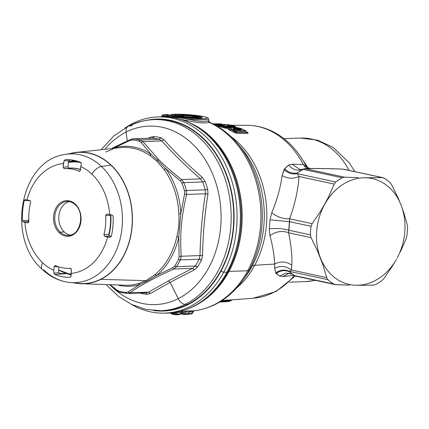 <?xml version="1.0" encoding="UTF-8"?>
<svg xmlns="http://www.w3.org/2000/svg" width="429" height="429" viewBox="0 0 429 429"><rect width="100%" height="100%" fill="white"/><g stroke="black" fill="none" stroke-linecap="round" stroke-linejoin="round"><path stroke-width="0.64" d="M146.445 120.361A96.026 74.072 87.9 0 1 222.152 164.387A96.026 74.072 87.9 0 1 220.994 271.074A96.026 74.072 87.9 0 1 153.426 310.51A96.026 74.072 -92.1 0 0 220.994 271.074A96.026 74.072 -92.1 0 0 222.152 164.387A96.026 74.072 -92.1 0 0 146.445 120.361M162.2 310.639A95.603 73.745 -92.1 0 0 187.881 304.225A95.603 73.745 -92.1 0 0 231.88 195.409A95.603 73.745 -92.1 0 0 155.185 119.594M223.691 272.259L220.994 271.074L223.691 272.259A98.15 75.713 87.9 0 1 131.376 304.381A98.15 75.713 -92.1 0 0 164.934 313.106A98.15 75.713 -92.1 0 0 223.691 272.259L227.011 272.142A98.15 75.713 87.9 0 1 168.254 312.982A98.15 75.713 -92.1 0 0 168.254 312.982A98.15 75.713 -92.1 0 0 227.011 272.142L223.691 272.259A98.15 75.713 -92.1 0 0 227.536 169.005A98.15 75.713 -92.1 0 0 157.733 116.935A98.15 75.713 -92.1 0 0 124.903 128.094A98.15 75.713 87.9 0 1 217.551 150.67A98.15 75.713 87.9 0 1 223.691 272.259M213.669 140.519L213.771 140.632A97.619 75.3 87.9 0 1 227.981 271.782A97.619 75.3 -92.1 0 0 213.771 140.632C198.52 124.383 180.947 116.441 161.052 116.811A98.15 75.713 87.9 0 1 230.856 168.881A98.15 75.713 87.9 0 1 227.011 272.142A98.15 75.713 -92.1 0 0 230.856 168.881A98.15 75.713 -92.1 0 0 161.052 116.811L157.733 116.935M227.981 271.782A4.247 1.641 -151.7 0 1 227.011 272.142A4.247 1.641 28.3 0 0 227.981 271.782A97.619 75.3 87.9 0 1 219.085 285.36A97.619 75.3 -92.1 0 0 227.981 271.782A4.247 1.641 -151.7 0 1 228.952 271.423A97.088 74.893 87.9 0 1 197.501 304.349A97.088 74.893 -92.1 0 0 228.952 271.423A4.247 1.641 28.3 0 0 227.981 271.782M190.851 123.279A97.088 74.893 87.9 0 1 228.952 271.423A97.088 74.893 -92.1 0 0 190.851 123.279M183.982 116.618A1.276 0.981 87.9 0 1 184.127 116.597A1.276 0.981 87.9 0 1 184.277 116.608L179.075 116.522A1.276 0.804 99.1 0 0 179.075 116.516A1.276 0.804 99.1 0 0 178.979 116.511L176.641 116.141A1.276 0.981 -92.1 0 0 176.491 116.13A1.276 0.981 87.9 0 1 176.641 116.141A1.276 0.804 -80.9 0 1 176.737 116.146A1.276 0.804 99.1 0 0 176.641 116.141L173.466 116.254A1.276 0.804 99.1 0 0 172.726 116.886L187.371 119.037L186.888 120.554L180.893 119.38L186.888 120.554C197.667 122.93 205.067 123.531 209.089 122.362A97.088 74.893 87.9 0 1 247.699 270.737L228.952 271.423L247.699 270.737A97.088 74.893 87.9 0 1 193.924 310.81L181.982 311.341L190.272 310.853A2.124 1.641 -92.1 0 0 188.996 312.001L185.108 312.14L184.996 313.765A1.276 0.981 87.9 0 1 184.159 314.462A1.276 0.981 87.9 0 1 184.009 314.452A1.276 0.804 -80.9 0 1 183.912 314.446A1.276 0.804 99.1 0 0 184.009 314.452A1.276 0.981 -92.1 0 0 184.159 314.462A1.276 0.981 -92.1 0 0 184.996 313.765A1.276 0.751 -176.2 0 1 183.333 313.749A1.276 0.804 99.1 0 0 183.912 314.446A1.276 0.804 -80.9 0 1 183.333 313.749L188.374 313.642A1.276 0.981 87.9 0 1 187.532 314.334A1.276 0.981 87.9 0 1 187.387 314.328M174.796 116.152L171.809 116.259L174.796 116.152L174.801 115.739L174.796 116.152M182.609 116.28L183.371 115.605L177.531 114.913L180.234 115.101L179.44 115.857L178.362 115.782L177.531 114.913L175.595 114.983L177.531 114.913A1.276 0.981 87.9 0 1 178.362 115.782L176.421 115.857A1.276 0.981 -92.1 0 0 175.595 114.983L171.766 114.371A1.276 0.981 -92.1 0 0 171.616 114.361A1.276 0.981 87.9 0 1 171.766 114.371A1.276 0.804 99.1 0 0 170.973 115.128A1.276 0.804 -80.9 0 1 171.766 114.371L175.595 114.983A1.276 0.804 99.1 0 0 174.801 115.739L170.898 115.24L174.801 115.739A1.276 0.595 1 0 1 176.421 115.857L176.046 116.146L176.421 115.857L174.801 115.739A1.276 0.804 -80.9 0 1 175.595 114.983A1.276 0.981 87.9 0 1 176.421 115.857L178.362 115.782L176.496 116.13A2.124 1.641 87.9 0 1 176.421 115.9L180.679 116.055L179.445 116.034L179.397 116.565L179.445 116.034L180.679 116.055L179.44 115.857A1.276 0.804 -80.9 0 1 180.234 115.101L183.371 115.605A1.276 0.804 99.1 0 0 182.84 115.9M170.973 115.128L170.613 114.918L171.616 114.361L174.994 114.237A1.276 0.981 87.9 0 1 175.139 114.248A18.227 1.748 -175.4 0 1 200.724 116.055A18.227 1.748 -175.4 0 1 203.126 118.715A18.227 1.748 -175.4 0 1 177.542 116.908L173.466 116.254A1.276 0.981 -92.1 0 0 173.321 116.248A1.276 0.981 -92.1 0 0 172.544 116.801L171.879 117.39L172.726 116.886L172.351 116.844M171.139 313.272L175.096 313.948L179.949 313.953L181.086 312.291L182.631 311.256L180.754 311.202L182.363 311.143A2.124 1.641 -92.1 0 0 181.086 312.291L179.949 313.953A1.276 0.981 87.9 0 1 179.113 314.645A1.276 0.981 87.9 0 1 178.963 314.634A1.276 0.981 -92.1 0 0 179.113 314.645A1.276 0.981 -92.1 0 0 179.949 313.953L179.756 313.878M171.268 313.336A1.276 0.804 99.1 0 0 171.868 314.135A1.276 0.804 99.1 0 0 171.965 314.141A1.276 0.804 -80.9 0 1 171.868 314.135A1.276 0.804 -80.9 0 1 171.268 313.336L170.924 313.438L171.868 314.135L175.692 314.747A1.276 0.804 99.1 0 0 175.793 314.752A1.276 0.804 -80.9 0 1 175.692 314.747A1.276 0.804 -80.9 0 1 175.096 313.948A1.276 0.804 99.1 0 0 175.692 314.747L175.944 314.763A1.276 0.981 87.9 0 1 175.793 314.752A1.276 0.981 -92.1 0 0 175.944 314.763A1.276 0.981 -92.1 0 0 176.78 314.066A1.276 0.981 87.9 0 1 175.944 314.763L179.113 314.645L180.121 314.092L176.78 314.066L177 312.441L181.086 312.291L177 312.441L176.78 314.066A1.276 0.686 -172.3 0 1 175.096 313.948L175.225 313.004L177 312.441L175.225 313.004L175.096 313.948L171.203 313.202L175.225 313.004L171.203 313.202L171.069 312.811L171.112 313.224M175.6 314.72L171.965 314.141M174.93 312.366L175.225 313.004L174.93 312.366M177.247 311.974L177 312.441A2.124 1.641 87.9 0 1 177.247 311.974M185.071 117.364L186.781 117.39A6.344 0.606 4.6 0 0 195.399 117.471A6.344 0.606 -175.4 0 1 186.781 117.39L186.459 117.991L186.781 117.39L185.071 117.364M195.227 117.643A7.379 0.708 -175.4 0 1 196.402 118.114A7.379 0.708 4.6 0 0 195.629 117.744M185.966 117.46L185.022 116.683A1.276 0.981 87.9 0 1 185.773 117.337M195.088 117.112L199.694 118.072A11.17 1.073 4.6 0 0 195.088 117.112M166.425 114.57A1.276 0.981 87.9 0 1 166.57 114.548A1.276 0.981 87.9 0 1 166.72 114.559L163.551 114.672A1.276 0.981 -92.1 0 0 163.401 114.666A1.276 0.981 87.9 0 1 163.551 114.672A1.276 0.804 99.1 0 0 162.72 115.535L162.36 115.267L162.72 115.535L161.663 116.79M178.48 116.425L178.389 116.039L178.48 116.425M183.328 115.894A1.276 0.981 87.9 0 1 183.473 115.873A1.276 0.981 87.9 0 1 183.623 115.884L181.687 115.953A1.276 0.981 -92.1 0 0 181.537 115.948A1.276 0.981 87.9 0 1 181.687 115.953A1.276 0.804 99.1 0 0 180.941 116.586A1.276 0.804 -80.9 0 1 181.687 115.953L184.025 116.329A1.276 0.804 99.1 0 0 183.494 116.624M161.669 116.79L162.124 116.495L171.45 116.275L168.206 116.157A1.276 0.981 -92.1 0 0 167.38 115.283A1.276 0.804 99.1 0 0 166.549 116.146L162.124 116.495L162.72 115.535L166.549 116.146A1.276 0.526 -2.5 0 1 168.206 116.157L166.549 116.146A1.276 0.804 -80.9 0 1 167.38 115.283A1.276 0.981 87.9 0 1 168.206 116.157L171.375 116.039L166.549 116.146L162.72 115.535A1.276 0.804 -80.9 0 1 163.551 114.672L166.72 114.559L170.549 115.165A1.276 0.981 87.9 0 1 171.375 116.039L171.562 115.814L172.254 116.881M176.34 116.152A1.276 0.981 87.9 0 1 176.491 116.13L173.321 116.248A1.276 0.981 87.9 0 1 173.466 116.254L176.641 116.141L181.681 116.704A1.276 0.981 -92.1 0 0 181.531 116.693A1.276 0.981 -92.1 0 0 181.526 116.693L184.277 116.608L181.424 116.709M179.156 116.538L176.737 116.146A1.276 0.804 -80.9 0 1 176.834 116.173M181.708 116.688L180.899 116.693L181.708 116.688M183.301 116.913L184.025 116.329L181.687 115.953L183.623 115.884L183.371 115.605L183.623 115.884L181.537 115.948A1.276 0.981 -92.1 0 0 180.759 116.5L180.684 116.5M180.99 116.093L180.491 116.543L180.99 116.093M184.025 116.329L184.277 116.608L184.025 116.329M201.239 117.911A12.205 1.169 4.6 0 0 183.424 115.519A12.205 1.169 -175.4 0 1 201.239 117.911M181.317 115.181A1.276 0.804 -89.9 0 0 180.856 114.827A13.24 1.271 -175.4 0 1 198.214 116.28A13.24 1.271 -175.4 0 1 199.839 118.077A13.24 1.271 -175.4 0 1 182.915 117.106A1.276 0.59 -82.5 0 1 182.979 117.106A1.276 0.59 -82.5 0 1 183.038 117.122M182.877 117.096A1.276 0.981 -92.1 0 0 182.341 116.779C181.58 116.833 181.767 116.94 182.915 117.106C181.767 116.94 181.58 116.833 182.341 116.779L183.092 117.433M186.175 115.819L184.17 115.637A1.276 0.804 99.1 0 0 184.17 115.637A1.276 0.804 99.1 0 0 184.073 115.632L186.32 115.825A5.309 0.509 -175.4 0 1 194.401 116.854A5.309 0.509 -175.4 0 1 187.2 116.801L182.341 116.779L187.2 116.801L186.781 117.39A1.276 0.456 -83.3 0 1 187.2 116.801A5.309 0.509 4.6 0 0 194.401 116.854A5.309 0.509 4.6 0 0 186.32 115.825A1.276 0.681 -88.9 0 0 186.24 115.814L184.25 115.658M180.834 115.117C179.874 114.94 179.88 114.849 180.856 114.827C179.88 114.849 179.874 114.94 180.834 115.117L184.073 115.632L180.834 115.117A1.276 0.804 -80.9 0 1 180.936 115.122A1.276 0.804 -80.9 0 1 181.033 115.144M182.915 117.106A13.24 1.271 4.6 0 0 199.839 118.077A13.24 1.271 4.6 0 0 198.214 116.28A13.24 1.271 4.6 0 0 180.856 114.827L181.462 115.487M161.207 117.144L162.36 115.267L163.401 114.666A1.276 0.981 -92.1 0 0 162.564 115.358M167.38 115.283L170.549 115.165L167.38 115.283L163.551 114.672L167.38 115.283M224.233 125.086L222.715 125.643L226.083 124.914L222.946 125.713L226.083 124.914L219.53 124.898L226.083 124.914M233.676 128.813L234.003 129.488L233.676 128.813L237.988 128.829L238.315 129.499L234.609 129.488L238.315 129.499L237.988 128.829L239.709 129.472L238.315 129.499L238.83 130.046L238.315 129.499L240.572 129.874L237.988 128.829L233.392 128.909L233.676 128.813L233.14 128.26L237.452 128.271L237.988 128.829L237.452 128.271L240.476 129.006L239.709 129.472L240.476 129.006L241.345 129.413L240.572 129.874L241.345 129.413L241.345 129.912L236.352 129.896L234.325 129.408L234.813 129.821L233.419 128.979L233.907 129.402L233.14 128.26L233.419 128.979L236.352 129.896L241.345 129.912L240.996 129.826L241.345 129.912L241.345 129.413L237.452 128.271L233.14 128.26M240.444 129.966L239.655 129.59L240.444 129.966M227.558 125.74L230.55 125.499L229.209 125.81M407.55 227.397L407.277 224.726L407.55 227.397A59.486 48.027 -77.8 0 1 406.864 235.955L406.156 238.69L406.864 235.955A59.486 48.027 102.2 0 0 407.55 227.397M397.254 257.85L397.05 258.22A54.172 43.737 102.2 0 0 401.464 206.177L403.635 212.189L407.277 224.726L403.635 212.189L401.464 206.177A54.172 43.737 102.2 0 0 401.276 205.673L398.037 197.855L391.656 184.727L390.058 182.598A59.486 48.027 102.2 0 0 384.325 178.249A59.486 48.027 -77.8 0 1 390.058 182.598L391.656 184.727L398.037 197.855L401.276 205.673A54.172 43.737 -77.8 0 1 401.464 206.177A54.172 43.737 -77.8 0 1 397.05 258.22L397.254 257.85M183.816 314.419L180.282 313.856M180.647 313.32L183.333 313.749L180.647 313.32M406.156 238.69L400.455 251.684L406.156 238.69M343.994 169.283L343.077 169.171C328.142 168.517 315.594 168.372 305.432 168.747C315.594 168.372 328.142 168.517 343.077 169.171A6.376 2.343 -87.6 0 0 342.835 169.128C327.987 168.468 315.283 168.324 304.713 168.699A6.376 4.853 88.1 0 1 305.432 168.747L302.407 169.219L297.511 172.962L297.238 173.681L299.008 176.491C298.134 189.806 295.018 203.909 289.655 218.795L288.535 232.765C291.135 244.616 292.229 255.437 291.822 265.224L291.479 270.029L289.382 271.359L292.433 274.351L289.554 271.868A59.486 48.027 102.2 0 0 294.578 275.59A59.486 48.027 -77.8 0 1 289.554 271.868L289.382 271.359L327.89 279.665L289.382 271.359L291.479 270.029L326.673 277.617L291.479 270.029L291.822 265.224C292.229 255.437 291.135 244.616 288.535 232.765L311.052 237.618L288.535 232.765L288.926 230.239L310.398 234.867L288.926 230.239L289.618 221.675L311.089 226.308L289.618 221.675L289.655 218.795L312.178 223.654L289.655 218.795C295.018 203.909 298.134 189.806 299.008 176.491L334.196 184.079L299.008 176.491L297.238 173.681L335.751 181.987L334.196 184.079L328.501 197.072L324.088 205.142L320.608 211.25L312.178 223.654L311.089 226.308A59.486 48.027 102.2 0 0 310.398 234.867L311.052 237.618L317.433 250.745L311.052 237.618L310.398 234.867A59.486 48.027 -77.8 0 1 311.089 226.308L312.178 223.654L320.608 211.25L324.437 204.805A54.172 43.737 102.2 0 0 320.018 256.848L317.433 250.745L323.026 265.079L326.673 277.617L327.89 279.665A59.486 48.027 102.2 0 0 333.623 284.014L294.578 275.59L295.951 276.158A6.376 5.148 -77.8 0 1 294.578 275.59L335.07 284.593L349.463 285.14L336.02 284.711L333.623 284.014A59.486 48.027 -77.8 0 1 327.89 279.665L326.673 277.617L323.026 265.079L317.433 250.745L320.678 258.558A54.172 43.737 102.2 0 0 355.85 285.253L356.987 285.264A54.172 43.737 102.2 0 0 396.385 259.411L392.567 265.862L384.132 278.265L382.196 280.276A59.486 48.027 -77.8 0 1 375.777 284.486A59.486 48.027 102.2 0 0 382.196 280.276L384.132 278.265L392.567 265.862L396.385 259.411A54.172 43.737 -77.8 0 1 356.987 285.264L355.85 285.253A54.172 43.737 -77.8 0 1 320.678 258.558L320.018 256.848A54.172 43.737 102.2 0 0 320.206 257.352A54.172 43.737 -77.8 0 1 320.018 256.848A54.172 43.737 -77.8 0 1 324.437 204.805L325.102 203.614A54.172 43.737 -77.8 0 1 364.5 177.762L365.637 177.772A54.172 43.737 -77.8 0 1 400.809 204.467A54.172 43.737 102.2 0 0 365.637 177.772L382.309 177.633L384.325 178.249L383.033 177.703L343.077 169.171A6.376 5.148 -77.8 0 1 343.908 169.267L382.309 177.633L364.5 177.762A54.172 43.737 102.2 0 0 325.102 203.614L328.501 197.072L325.102 203.614L328.501 197.072L334.196 184.079L335.751 181.987A59.486 48.027 -77.8 0 1 342.17 177.772L303.126 169.353A6.376 5.148 -77.8 0 1 305.432 168.747L344.669 177.209L342.17 177.772L344.669 177.209L358.113 177.638L344.669 177.209L305.432 168.747L303.126 169.353A59.486 48.027 102.2 0 0 297.511 172.962L302.113 169.38A6.376 3.073 61 0 1 303.126 169.353L342.17 177.772A59.486 48.027 102.2 0 0 335.751 181.987L297.238 173.681L297.511 172.962A59.486 48.027 -77.8 0 1 303.126 169.353A6.376 3.073 -119 0 0 302.113 169.38L302.461 169.192M183.419 312.526L183.333 313.749L183.419 312.526L185.108 312.14A2.124 1.641 87.9 0 1 186.384 310.993L185.108 312.14L183.419 312.526L181.982 311.341L183.419 312.526L181.081 312.682L183.419 312.526M165.873 313.17A1.276 0.981 -92.1 0 0 166.023 313.181A1.276 0.981 -92.1 0 0 166.425 313.052A1.276 0.981 87.9 0 1 166.023 313.181A1.276 0.981 87.9 0 1 165.873 313.17A1.276 0.804 -80.9 0 1 165.776 313.165A1.276 0.804 -80.9 0 1 165.567 313.079A1.276 0.804 99.1 0 0 165.776 313.165A1.276 0.804 99.1 0 0 165.873 313.17M172.726 116.886L172.399 117.466L172.726 116.886A1.276 0.804 -80.9 0 1 173.466 116.254L177.542 116.908A1.276 0.804 99.1 0 0 176.823 117.482L176.276 118.184L176.823 117.482L172.726 116.886M162.124 116.495L162.071 116.785L162.124 116.495M166.554 116.28L166.382 116.854L166.554 116.28M168.206 116.2L168.586 117.01A2.124 1.641 87.9 0 1 168.206 116.2M171.402 116.087A2.124 1.641 -92.1 0 0 172.024 117.16L171.402 116.087M171.766 114.371L175.139 114.248L171.766 114.371M171.225 115.873L171.375 116.039A1.276 0.981 -92.1 0 0 170.549 115.165L166.72 114.559A1.276 0.981 -92.1 0 0 166.57 114.548L166.822 114.564A1.276 0.804 99.1 0 0 166.72 114.559A1.276 0.804 -80.9 0 1 166.822 114.564A1.276 0.804 -80.9 0 1 166.919 114.586M174.844 114.259A1.276 0.981 87.9 0 1 174.994 114.237C182.25 113.926 198.209 115.192 205.175 116.913C207.856 117.771 208.934 118.399 208.424 118.806A19.428 1.861 -175.4 0 1 187.371 119.037C197.292 121.386 204.054 121.997 207.663 120.86L209.808 122.614L209.089 122.362C205.067 123.531 197.667 122.93 186.888 120.554L187.371 119.037L176.823 117.482A1.276 0.804 -80.9 0 1 177.542 116.908A18.227 1.748 4.6 0 0 203.126 118.715A18.227 1.748 4.6 0 0 200.724 116.055A18.227 1.748 4.6 0 0 175.139 114.248A1.276 0.981 -92.1 0 0 174.994 114.237M219.492 125.273L218.844 125.37A1.276 0.799 -78.4 0 1 219.53 124.898L217.718 124.56L219.53 124.898A1.276 0.987 90.1 0 1 220.206 125.461L222.517 125.466L222.066 125.879L222.517 125.466L219.793 125.311M240.658 129.992L236.352 129.896M232.722 125.777L228.464 125.767M215.905 125.44L215.728 124.989A1.914 0.96 -109.6 0 0 216.066 125.338L217.589 124.549A1.276 0.987 90.1 0 1 217.718 124.56L227.74 124.582L230.55 125.499A1.276 1.223 -102.3 0 0 229.708 124.952L226.582 125.761L229.708 124.952A1.276 0.799 -78.2 0 1 229.81 124.962A1.276 0.799 -78.2 0 1 229.965 125.021M228.861 125.74L227.976 125.676M226.582 125.761L233.129 125.777L234.931 126.308L224.903 126.282L222.951 125.713A1.276 0.788 105.2 0 0 222.243 126.18L220.227 125.901L220.206 125.461L220.227 125.901L216.784 125.209C215.985 125.434 215.91 125.407 216.565 125.139C215.91 125.407 215.985 125.434 216.784 125.209L216.913 124.887L216.565 125.139M214.511 123.858L221.198 123.874L212.811 123.804L221.198 123.874L214.511 123.858L215.16 124.212M215.219 124.045L213.057 123.927L215.213 124.045L215.111 124.592L214.248 124.539L215.111 124.592L215.213 124.045A1.276 1.271 62.4 0 1 216.178 124.587L214.575 124.716L216.173 124.582M165.68 313.138L165.369 313.09M356.987 285.264L362.955 285.296L356.987 285.264M375.777 284.486L373.659 285.135L362.955 285.296L373.659 285.135L375.777 284.486M193.624 310.912L192.449 311.985L194.026 310.805L192.449 311.985L193.924 310.81L192.283 311.99L188.996 312.001L190.272 310.853L193.924 310.81A97.088 74.893 -92.1 0 0 247.699 270.737A6.376 2.456 28.3 0 0 249.185 270.163A96.235 74.233 -92.1 0 0 237.43 143.436A96.235 74.233 87.9 0 1 249.185 270.163A6.376 2.456 -151.7 0 1 247.699 270.737A97.088 74.893 -92.1 0 0 209.089 122.362L207.663 120.86L208.869 121.38L209.298 122.158M209.127 122.018L209.497 122.27C220.018 126.855 229.327 133.912 237.43 143.436A96.235 74.233 -92.1 0 0 209.808 122.614L209.089 122.362M179.44 115.905A0.847 0.397 1 0 1 178.357 115.83L179.44 115.905M217.718 124.56A1.276 0.799 99.7 0 0 217.036 125.032L217.718 124.56L227.901 124.608M217.036 125.032L218.844 125.37L216.784 125.209L216.355 125.697L216.784 125.209L218.844 125.37L217.819 126.308L217.192 126.185L217.819 126.308L218.854 125.6L222.243 126.18L221.873 126.046L222.951 125.713L224.903 126.282A1.276 0.987 90.1 0 1 225.504 126.828L225.348 126.759M220.71 126.496L221.723 125.906M221.916 126.008A1.276 1.217 74.3 0 1 222.951 125.713M224.876 126.657L221.804 126.115L224.19 126.743A1.276 0.783 -72.7 0 1 224.903 126.282L234.931 126.308L235.526 126.85L225.504 126.828L224.903 126.282M231.944 128.979L235.575 130.791L234.797 131.236L231.177 129.445L231.944 128.979C230.057 128.083 229.874 127.606 231.392 127.552L235.703 127.563L231.392 127.552C229.874 127.606 230.057 128.083 231.944 128.979L235.575 130.791A1.276 0.987 90.2 0 1 236.036 131.312L234.797 131.236A1.276 0.74 -61.6 0 1 235.575 130.791L245.592 130.829L246.053 131.349L236.036 131.306L236.186 132.523L230.067 128.963L229.435 127.922L230.067 128.963L231.177 129.445L230.067 128.963L228.577 129.617L227.794 128.33A1.914 1.48 90.1 0 1 226.941 127.526L228.528 127.145L229.354 127.939L228.528 127.145L232.834 127.156L233.06 127.504M235.575 130.797L245.592 130.829A1.276 0.735 -61.6 0 1 245.812 130.883L247.088 132.572L236.186 132.523L236.036 131.312L246.053 131.349A1.276 0.987 -89.8 0 0 245.592 130.829L241.945 129.006L245.592 130.829M246.058 131.231L247.088 132.572L246.053 131.349M229.295 127.992L231.113 127.499L235.424 127.51L241.945 129.006L242.439 129.429M228.979 128.223L226.941 127.526A1.914 1.614 -121 0 0 228.973 128.223M232.834 127.156L234.813 127.547L228.528 127.145L225.557 127.526L222.04 126.367L220.978 127.064L220.12 126.673L220.704 126.496L220.227 125.901L220.619 126.646L217.819 126.308L221.064 126.571L220.12 126.673L220.978 127.064L222.04 126.367L224.19 126.743L223.144 127.697L220.978 127.064L223.144 127.697L224.217 127.005L225.557 127.526L225.504 126.828L225.557 127.526L226.41 128.33L223.144 127.697L226.41 128.33L225.557 127.526L226.941 127.526L227.794 128.33L226.41 128.33L228.748 128.314M235.457 126.721L235.526 126.85A1.276 0.987 -89.9 0 0 234.931 126.308A1.276 0.783 -72.7 0 1 235.076 126.33L236.567 127.649M234.931 126.308L233.263 125.794A1.276 0.788 105.4 0 0 233.129 125.777L233.66 126.196M233.129 125.777A1.276 0.987 -89.9 0 0 232.926 125.751A1.276 0.987 -89.9 0 0 232.92 125.751L235.076 126.33M229.708 124.952L227.74 124.582A1.276 0.987 -89.9 0 0 227.611 124.566L229.81 124.962L230.915 125.933L230.55 125.499M227.82 124.587A1.276 0.799 99.7 0 0 227.74 124.582L217.589 124.549M216.345 124.86L216.484 125.043A1.914 1.716 131.4 0 1 216.345 124.86L215.728 124.989L216.345 124.86M216.366 124.496L216.334 124.839L216.366 124.496A1.276 1.271 -112.6 0 0 215.385 123.96L216.366 124.496L216.495 125.032L216.366 124.496M216.259 124.372L221.986 124.453L216.329 124.442L215.39 123.96M219.369 123.82L219.353 123.82A1.276 0.81 90.6 0 0 219.358 123.82L219.353 123.82A1.276 0.987 -89.9 0 0 219.353 123.82L221.219 123.874L221.986 124.453A1.276 0.987 -89.9 0 0 221.198 123.874A1.276 0.81 -87.4 0 1 221.219 123.874A1.276 0.81 -87.4 0 1 221.348 123.895L221.316 123.89M221.986 124.453L216.393 124.528L221.793 124.303L222.147 124.641M289.248 282.18L305.931 281.569A71.809 55.389 -92.1 0 0 314.977 280.26A71.809 55.389 87.9 0 1 305.931 281.569L315.422 280.357M249.185 270.163A96.235 74.233 87.9 0 1 242.476 280.829A96.235 74.233 -92.1 0 0 249.185 270.163L251.989 266.409L249.185 270.163M242.396 280.936A96.235 74.233 -92.1 0 0 242.476 280.829C229.472 298.327 213.31 308.322 193.994 310.81L193.506 310.993L193.742 310.676M180.083 313.835L183.912 314.446L187.532 314.334A1.276 0.981 -92.1 0 0 188.374 313.642A19.428 1.861 4.6 0 0 192.809 312.886A19.428 1.861 -175.4 0 1 188.374 313.642L184.996 313.765L185.108 312.14L188.996 312.001L188.374 313.642L188.996 312.001L193.029 311.669M229.118 301.474A1.276 0.756 -94.3 0 0 229.124 301.474A1.276 0.756 -94.3 0 0 229.569 301.163L219.358 302.214L221.611 301.984L222.04 301.716L219.873 301.909L222.04 301.716L222.571 301.217L220.924 301.26L222.571 301.217L224.313 300.429L222.774 301.212L231.311 300.236L229.569 301.163L231.478 299.844L230.518 300.552L225.885 300.938L225.493 301.458L229.569 301.163L225.032 301.769L229.124 301.474L232.421 299.801L231.376 299.898M221.879 301.684L225.493 301.458L226.877 300.225L231.478 299.844L226.877 300.225L225.885 300.938L222.399 301.244L222.774 301.212L222.249 301.662L221.879 301.684L222.356 301.281L224.313 300.429L226.877 300.225L224.206 300.439M225.493 301.458L222.249 301.662L221.916 301.973L225.043 301.764M222.447 301.26L221.916 301.973L221.166 302.027M219.863 302.177L220.828 302.102M349.002 170.361A71.809 55.389 -92.1 0 0 300.659 138.047L300.659 138.047A71.809 55.389 87.9 0 1 349.002 170.361M240.975 147.608A90.213 69.589 87.9 0 1 251.989 266.409A90.213 69.589 87.9 0 1 245.704 276.405A90.213 69.589 -92.1 0 0 245.704 276.405A90.213 69.589 -92.1 0 0 251.989 266.409A90.213 69.589 -92.1 0 0 240.975 147.608L237.43 143.436M209.105 121.782L207.663 120.86C204.054 121.997 197.292 121.391 187.371 119.037A19.428 1.861 4.6 0 0 208.424 118.806L209.497 122.683M215.991 125.643L215.219 124.764L215.991 125.643M218.844 125.37L220.206 125.461M224.19 126.743L235.526 126.85L236.202 127.552L235.526 126.85M228.888 128.266L229.268 128.014M228.207 128.389L227.794 128.33L228.577 129.617L230.067 128.963L231.177 129.445L229.949 130.319L228.577 129.617L229.949 130.319L231.102 129.617L234.797 131.236L233.666 132.186L229.949 130.319L233.666 132.186L234.835 131.521L236.835 133.28L233.666 132.186L236.835 133.28L236.186 132.523L247.088 132.572L247.731 133.322L236.835 133.28L247.731 133.322L247.249 132.443M231.177 129.445L234.797 131.236L236.036 131.312M241.945 129.006L235.703 127.563M216.307 124.903L216.688 124.898L216.307 124.903M218.677 124.163L218.527 124.732M219.873 124.582L219.959 124.249M307.99 167.777L310.735 168.554L307.99 167.777A71.809 55.389 -92.1 0 0 303.024 160.553A71.809 55.389 87.9 0 1 307.99 167.777L308.322 168.597L307.99 167.777L306.982 167.691L307.99 167.777M294.578 275.59A6.376 3.604 122.3 0 1 293.886 275.311L293.886 275.311A6.376 3.604 -57.7 0 0 294.578 275.59M335.07 284.593L296.026 276.174M288.894 273.284L282.99 276.49L288.899 273.284L291.881 274.024L285.639 273.16L279.66 276.104L276.12 273.477C280.486 270.399 284.963 269.862 289.554 271.868C284.963 269.862 280.486 270.399 276.12 273.477L275.74 272.924C280.18 269.803 284.727 269.278 289.382 271.359C284.727 269.278 280.18 269.803 275.74 272.924L274.646 268.254C280.63 265.406 286.24 266.001 291.479 270.029C286.24 266.001 280.63 265.406 274.646 268.254L274.63 264.06C280.663 260.966 286.395 261.352 291.822 265.224C286.395 261.352 280.663 260.966 274.63 264.06L254.756 265.272A12.747 4.917 28.3 0 0 251.989 266.409A12.747 4.917 -151.7 0 1 254.756 265.272A88.508 68.275 87.9 0 1 236.561 288.084A88.508 68.275 -92.1 0 0 254.756 265.272A88.508 68.275 -92.1 0 0 231 136.631A88.508 68.275 87.9 0 1 254.756 265.272L274.63 264.06C274.372 255.518 272.806 246.058 269.927 235.687L269.278 228.877L270.007 219.809L271.777 212.698C277.177 199.608 280.62 187.216 282.105 175.531L284.052 169.573L288.594 165.063L292.02 164.205L300.321 169.718L292.02 164.205L303.282 164.548L306.478 168.645M302.113 169.38C297.131 171.107 292.626 169.669 288.594 165.063C292.626 169.669 297.131 171.112 302.113 169.38M306.413 166.768L303.282 164.548A86.572 66.779 -92.1 0 0 246.873 125.289A86.572 66.779 87.9 0 1 303.282 164.548L292.02 164.205L288.594 165.063L284.54 168.833C288.363 172.442 292.691 173.815 297.511 172.962M297.238 173.681C292.342 174.592 287.95 173.225 284.052 169.573C287.95 173.225 292.342 174.592 297.238 173.681M299.008 176.491C293.238 179.022 287.607 178.7 282.105 175.531C287.607 178.7 293.238 179.022 299.008 176.491M289.655 218.795C283.135 219.101 277.177 217.069 271.777 212.698C277.177 217.069 283.135 219.101 289.655 218.795M289.618 221.675L270.007 219.809L289.618 221.675M288.926 230.239C282.588 228.512 276.04 228.056 269.278 228.877C276.04 228.056 282.588 228.512 288.926 230.239M288.535 232.765C282.228 230.373 276.029 231.349 269.927 235.687C276.029 231.349 282.228 230.373 288.535 232.765M220.619 126.646L221.804 126.115M247.115 132.288L247.152 132.288C248.107 132.658 248.3 133.001 247.731 133.322C248.3 133.001 248.107 132.658 247.152 132.288L247.115 132.288M216.157 124.866L215.776 124.523M303.282 164.548L306.37 166.672L306.837 167.508M282.99 276.49L279.66 276.104L282.99 276.49L294.364 275.338L282.99 276.49M229.343 300.01L225.547 300.161M222.018 300.557L224.313 300.429L222.018 300.557M284.54 168.833L282.105 175.531C280.62 187.216 277.177 199.608 271.777 212.698L270.007 219.809L269.278 228.877L269.927 235.687C272.801 246.058 274.372 255.518 274.63 264.06L274.646 268.254L275.74 272.924L279.66 276.104M306.37 166.672L306.96 167.696M230.389 125.247L246.873 125.289C256.998 125.359 266.634 127.981 275.772 133.156C288.653 140.648 298.825 151.759 306.29 166.495L307.191 168.002M294.224 275.509A86.572 66.779 87.9 0 1 253.223 298.235A86.572 66.779 -92.1 0 0 253.223 298.235A86.572 66.779 -92.1 0 0 294.224 275.509M42.23 269.374C6.06 238.352 20.007 160.29 65.106 154.451L73.858 152.912A65.648 50.638 87.9 0 1 110.923 165.149L101.48 166.457A64.425 49.694 -92.1 0 0 65.106 154.451A64.425 49.694 87.9 0 1 101.48 166.457L110.923 165.149A65.648 50.638 87.9 0 1 129.419 240.878A65.648 50.638 87.9 0 1 78.646 283.376L69.809 282.48A64.425 49.694 -92.1 0 0 119.632 240.776A64.425 49.694 -92.1 0 0 101.48 166.457A64.425 49.694 87.9 0 1 119.632 240.776A64.425 49.694 87.9 0 1 69.809 282.48C59.502 281.322 50.311 276.957 42.23 269.374A9.347 4.681 -46.7 0 1 42.702 262.795A55.11 42.514 -92.1 0 0 53.797 270.372L53.813 273.112L54.756 274.48A58.853 45.399 -92.1 0 0 70.41 277.247L71.101 276.169L71.101 273.429A55.11 42.514 -92.1 0 0 107.631 236.964L110.012 237.317L111.304 236.422A58.853 45.399 -92.1 0 0 113.138 216.195L112.039 214.983L109.658 214.602A55.11 42.514 -92.1 0 0 91.897 174.147A9.347 4.681 -46.7 0 1 101.48 166.457A9.347 4.681 133.3 0 0 91.897 174.147A55.11 42.514 -92.1 0 0 80.802 166.57L81.296 163.814L80.829 162.43A58.853 45.399 -92.1 0 0 65.181 159.663L64.012 160.757L63.492 163.513A55.11 42.514 -92.1 0 0 26.968 199.978L25.096 199.603L24.287 200.482A58.853 45.399 -92.1 0 0 22.453 220.71L23.069 221.943L24.936 222.345A55.11 42.514 -92.1 0 0 42.702 262.795A9.347 4.681 133.3 0 0 42.23 269.374A9.347 4.681 133.3 0 0 43.967 270.082A64.425 49.694 -92.1 0 0 69.809 282.48M27.976 221.541L23.069 221.943L27.976 221.541L28.909 221.809L27.976 221.541L28.888 221.037L28.427 221.107A58.21 44.9 -92.1 0 0 28.459 221.723A58.21 44.9 87.9 0 1 28.427 221.107L27.96 221.498M59.894 273.477L58.746 272.758L59.894 273.477L66.972 273.605L54.756 274.48L53.813 273.112L53.797 270.372L54.134 266.645L55.416 265.61A49.893 38.487 -92.1 0 0 67.498 268.35A49.893 38.487 -92.1 0 0 70.388 268.259L71.439 269.702L71.101 276.169L70.41 277.247A58.853 45.399 87.9 0 1 54.756 274.48L66.972 273.605L59.894 273.477A58.21 44.9 87.9 0 1 59.009 273.085A58.21 44.9 -92.1 0 0 59.894 273.477L59.454 273.375M58.489 271.273L58.88 266.929L58.489 271.273L58.746 272.758L58.489 271.273M68.377 162.339L67.97 166.801L69.021 168.243A50.145 38.685 87.9 0 1 80.523 169.653A50.145 38.685 -92.1 0 0 69.021 168.243L67.97 166.801L68.377 162.339L68.908 160.832L70.179 160.13A58.21 44.9 -92.1 0 0 70.125 160.13A58.21 44.9 87.9 0 1 70.179 160.13L68.908 160.832L64.012 160.757L65.181 159.663L69.771 159.733L65.181 159.663A58.853 45.399 87.9 0 1 67.557 159.626A58.853 45.399 87.9 0 1 80.829 162.43L81.296 163.814L80.464 170.297L79.183 171.332A49.893 38.487 -92.1 0 0 64.211 168.683L63.154 167.24L64.012 160.757L68.908 160.832M108.773 234.406A50.145 38.685 -92.1 0 0 110.484 215.546L105.679 215.428L106.773 214.087L112.039 214.983L113.138 216.195A58.853 45.399 87.9 0 1 111.304 236.422L110.012 237.317L104.746 236.454L109.593 236.079L108.773 234.406L103.925 234.776A49.893 38.487 -92.1 0 0 105.679 215.428L110.484 215.546A50.145 38.685 87.9 0 1 108.773 234.406L109.593 236.079L111.309 236.384L109.593 236.079L104.746 236.454L103.925 234.776L108.773 234.406M64.307 231.971A16.994 13.111 87.9 0 1 59.052 214.505A16.994 13.111 87.9 0 1 69.23 201.603A16.994 13.111 -92.1 0 0 59.052 214.505A16.994 13.111 -92.1 0 0 64.307 231.971L60.253 232.121A16.994 13.111 87.9 0 1 55.25 213.369A16.994 13.111 87.9 0 1 67.214 201.469A16.994 13.111 -92.1 0 0 55.25 213.369A16.994 13.111 -92.1 0 0 60.253 232.121L64.307 231.971A16.994 13.111 -92.1 0 0 70.463 235.156A16.994 13.111 87.9 0 1 64.307 231.971M22.453 220.71L28.85 220.184L22.453 220.71A58.853 45.399 87.9 0 1 24.287 200.482L30.186 200.627L24.287 200.482L25.096 199.603L29.853 200.488L30.674 202.166A49.893 38.487 -92.1 0 0 28.915 221.514L27.821 222.855L23.069 221.943L22.453 220.71M28.239 222.807L27.821 222.855L28.239 222.807M28.035 222.86L28.915 221.514A49.893 38.487 87.9 0 1 30.674 202.166L29.853 200.488L26.968 199.978A55.11 42.514 87.9 0 1 63.492 163.513L63.154 167.24L67.97 166.801L63.154 167.24L64.211 168.683L69.021 168.243L64.211 168.683A49.893 38.487 87.9 0 1 79.183 171.332L79.982 171.241L79.183 171.332L80.464 170.297L80.802 166.57A55.11 42.514 87.9 0 1 91.897 174.147A55.11 42.514 87.9 0 1 109.658 214.602L106.773 214.087L105.679 215.428A49.893 38.487 87.9 0 1 103.925 234.776L104.746 236.454L107.631 236.964A55.11 42.514 87.9 0 1 71.101 273.429L71.439 269.702L70.463 268.259M79.612 171.391L79.183 171.332M110.639 214.763L110.484 215.546M69.369 274.474A58.21 44.9 -92.1 0 0 71.037 274.968A58.21 44.9 87.9 0 1 69.369 274.474L69.369 274.474A58.21 44.9 87.9 0 1 67.702 273.89A58.21 44.9 -92.1 0 0 69.369 274.474M53.813 273.112L58.746 272.758L53.813 273.112M55.121 265.54L54.134 266.645L58.891 266.811L54.134 266.645L53.797 270.372A55.11 42.514 87.9 0 1 42.702 262.795A55.11 42.514 87.9 0 1 24.936 222.345L27.821 222.855M74.196 160.376A58.21 44.9 -92.1 0 0 70.426 161.315A58.21 44.9 87.9 0 1 74.196 160.376M75.424 204.783A16.994 13.111 87.9 0 1 80.427 223.536A16.994 13.111 87.9 0 1 68.463 235.435A16.994 13.111 87.9 0 1 60.253 232.121A16.994 13.111 -92.1 0 0 68.463 235.435C80.019 236.165 85.505 213.24 75.22 204.719A0.847 0.424 -46.7 0 1 75.263 204.118A17.846 13.766 -92.1 0 0 56.065 207.872A17.846 13.766 -92.1 0 0 59.331 232.824A17.846 13.766 -92.1 0 0 78.534 229.07A17.846 13.766 -92.1 0 0 75.263 204.118A17.846 13.766 87.9 0 1 78.534 229.07A17.846 13.766 87.9 0 1 59.331 232.824A0.847 0.424 -46.7 0 1 60.253 232.121A0.847 0.424 133.3 0 0 59.331 232.824A17.846 13.766 87.9 0 1 56.065 207.872A17.846 13.766 87.9 0 1 75.263 204.118A0.847 0.424 133.3 0 0 75.22 204.719A0.847 0.424 133.3 0 0 75.424 204.783A0.847 0.424 -46.7 0 1 75.22 204.719C72.769 202.461 70.099 201.378 67.214 201.469M70.388 268.259A49.893 38.487 87.9 0 1 55.416 265.61M106.741 285.178L118.463 296.353L131.735 304.552L146.069 309.416L160.907 310.703A95.603 73.745 87.9 0 0 185.296 304.322A8.5 5.1 -116.8 0 1 178.239 298.643A89.302 68.887 87.9 0 1 110.977 285.88A89.302 68.887 -92.1 0 0 178.239 298.643A8.5 5.1 63.2 0 0 185.296 304.322A95.603 73.745 87.9 0 0 229.44 196.326A95.603 73.745 87.9 0 0 153.893 119.627L156.472 119.53A95.603 73.745 87.9 0 1 232.019 196.23A95.603 73.745 87.9 0 1 187.881 304.225A95.603 73.745 87.9 0 1 163.487 310.607L160.907 310.703A95.603 73.745 -92.1 0 0 185.296 304.322L187.881 304.225L185.296 304.322A95.603 73.745 -92.1 0 0 229.44 196.326A95.603 73.745 -92.1 0 0 153.893 119.627A95.603 73.745 -92.1 0 0 129.504 126.003L132.084 125.912L129.504 126.003M153.893 119.627C144.943 119.975 136.363 122.217 128.158 126.34L128.158 126.34A8.5 5.1 63.2 0 0 126.121 132.068A89.302 68.887 -92.1 0 0 105.341 148.702A89.302 68.887 87.9 0 1 126.121 132.068A8.5 5.1 -116.8 0 1 128.158 126.34L113.9 135.918L101.743 149.051M178.239 298.643A89.302 68.887 -92.1 0 0 215.98 183.194A89.302 68.887 -92.1 0 0 126.121 132.068L127.263 140.91L126.121 132.068A89.302 68.887 87.9 0 1 215.98 183.194A89.302 68.887 87.9 0 1 178.239 298.643L170.104 282.336L178.239 298.643M139.849 293.028L140.267 293.141A79.118 61.031 -92.1 0 0 146.965 294.283L150.515 293.516L170.104 282.336L194.299 269.868L197.49 266.994A79.118 61.031 -92.1 0 0 201.496 260.071L202.606 255.502C202.863 235.097 204.649 214.645 207.952 194.149L207.668 189.275A79.118 61.031 -92.1 0 0 204.976 181.204L202.365 177.413C188.047 164.945 175.236 152.381 163.926 139.709L160.623 137.698A79.118 61.031 -92.1 0 0 153.92 136.551L150.032 137.334L148.134 138.283L150.032 137.334L153.92 136.551A79.118 61.031 87.9 0 1 160.623 137.698L163.926 139.709C175.236 152.381 188.047 164.945 202.365 177.413L204.976 181.204A79.118 61.031 87.9 0 1 207.668 189.275L207.952 194.149C204.649 214.645 202.863 235.097 202.606 255.502L201.496 260.071A79.118 61.031 87.9 0 1 197.49 266.994L194.299 269.868L170.104 282.336L150.515 293.516L146.965 294.283A79.118 61.031 87.9 0 1 140.267 293.141L139.854 293.028M127.445 293.479L146.407 292.787L148.557 292.149L150.515 293.516L148.557 292.149L168.302 280.936L170.104 282.336L168.302 280.936L192.648 268.334L194.299 269.868L192.648 268.334L195.249 266.018L197.49 266.994A2.124 0.912 33 0 0 195.249 266.018A77.542 59.813 -92.1 0 0 199.174 259.229A2.124 0.794 -152.8 0 1 201.496 260.071L199.174 259.229L200.037 255.555L202.606 255.502L200.037 255.555C200.359 235.012 202.156 214.414 205.427 193.769L207.952 194.149L205.427 193.769L205.228 189.843L207.668 189.275A2.124 0.413 -15.9 0 1 205.228 189.843A77.542 59.813 -92.1 0 0 202.585 181.934A2.124 0.552 158.9 0 0 204.976 181.204L202.585 181.934L200.45 178.877L202.365 177.413L200.45 178.877C186.073 166.275 173.171 153.62 161.744 140.91L163.926 139.709L161.744 140.91L159.116 139.291L160.623 137.698A2.124 1.319 -76.3 0 1 159.116 139.291A77.542 59.813 -92.1 0 0 152.547 138.17A2.124 1.346 95.6 0 0 153.92 136.551L152.547 138.17L151.855 138.149L152.547 138.17A77.542 59.813 87.9 0 1 159.116 139.291L161.744 140.91C173.171 153.62 186.073 166.275 200.45 178.877L202.585 181.934A77.542 59.813 87.9 0 1 205.228 189.843L205.427 193.769C202.156 214.414 200.359 235.012 200.037 255.555L199.174 259.229A77.542 59.813 87.9 0 1 195.249 266.018L192.648 268.334L168.302 280.936L148.557 292.149L146.321 292.787M146.965 294.283L145.731 292.766M150.037 138.213L150.032 137.334L150.037 138.213M151.743 138.154L133.092 138.835L133.789 138.857L132.572 139.961A76.48 58.998 87.9 0 1 139.05 141.066A76.48 58.998 -92.1 0 0 132.572 139.961A2.124 1.346 -84.4 0 1 133.789 138.857A77.542 59.813 87.9 0 1 140.358 139.983A2.124 1.319 103.7 0 0 139.05 141.066L140.948 142.294L139.05 141.066L140.358 139.983L142.927 141.602L140.948 142.294L151.164 154.381L157.588 160.178L165.792 168.736L180.207 180.797L181.923 183.124A76.48 58.998 87.9 0 1 184.529 190.926L184.588 193.913L180.797 213.653A70.029 54.016 -92.1 0 0 165.792 168.736L157.588 160.178L158.789 159.695L157.588 160.178L151.164 154.381L140.948 142.294L142.927 141.602L158.789 159.695C164.816 165.75 172.431 172.372 181.633 179.569L180.207 180.797L181.633 179.569L183.827 182.62L181.923 183.124A2.124 0.552 -21.1 0 1 183.827 182.62A77.542 59.813 87.9 0 1 186.47 190.53A2.124 0.413 164.1 0 0 184.529 190.926L186.47 190.53L186.61 194.46L184.588 193.913L184.529 190.926A76.48 58.998 -92.1 0 0 181.923 183.124L180.207 180.797L165.792 168.736L164.05 169.498A68.967 53.201 87.9 0 1 178.829 213.739C179.322 221.578 178.657 229.247 176.818 236.738C178.657 229.247 179.322 221.578 178.829 213.739L180.797 213.653L178.759 237.012L179.124 256.574L178.561 259.363A76.48 58.998 87.9 0 1 174.689 266.055L172.614 267.83L156.478 275.557A70.029 54.016 -92.1 0 0 178.759 237.012L180.797 213.653L184.588 193.913L186.61 194.46C181.226 217.691 179.869 233.269 181.22 256.247L179.124 256.574L181.22 256.247L180.416 259.92L178.561 259.363A2.124 0.794 27.2 0 0 180.416 259.92A77.542 59.813 87.9 0 1 176.491 266.704A2.124 0.912 -147 0 1 174.689 266.055L176.491 266.704L173.831 269.026L172.614 267.83L174.689 266.055A76.48 58.998 -92.1 0 0 178.561 259.363L179.124 256.574L178.759 237.012L176.818 236.738A68.967 53.201 87.9 0 1 154.874 274.699L145.946 280.646L100.836 279.365A65.857 50.804 87.9 0 1 74.576 282.963A65.857 50.804 -92.1 0 0 79.247 283.644A65.857 50.804 -92.1 0 0 100.836 279.365L145.946 280.646L138.46 283.569A2.124 1.325 -106.4 0 1 139.806 284.561L138.46 283.569L145.946 280.646L147.013 281.156L145.946 280.646L154.874 274.699L156.478 275.557L147.013 281.156L139.806 284.561A70.029 54.016 87.9 0 1 118.983 285.344A70.029 54.016 -92.1 0 0 139.806 284.561L127.896 291.983L139.806 284.561L147.013 281.156L156.478 275.557L172.614 267.83L173.831 269.026C155.765 277.086 141.066 285.028 129.735 292.841L127.896 291.983L125.847 292.439A2.124 1.346 95.6 0 0 126.855 293.447A2.124 1.346 95.6 0 0 126.973 293.452L125.847 292.439A76.48 58.998 87.9 0 1 119.369 291.329L120.404 292.331A2.124 1.319 -76.3 0 1 120.174 292.31A2.124 1.319 -76.3 0 1 119.369 291.329L117.01 290.122L117.374 290.728L110.886 285.269L117.01 290.122L119.369 291.329A76.48 58.998 -92.1 0 0 125.847 292.439L127.896 291.983L129.735 292.841L127.644 293.474L129.735 292.841L148.557 292.149L129.735 292.841C141.066 285.028 155.765 277.086 173.831 269.026L192.648 268.334L173.831 269.026L176.491 266.704L195.249 266.018L176.491 266.704A77.542 59.813 -92.1 0 0 180.416 259.92L199.174 259.229L180.416 259.92L181.22 256.247L200.037 255.555L181.22 256.247C179.869 233.269 181.226 217.691 186.61 194.46L205.427 193.769L186.61 194.46L186.47 190.53L205.228 189.843L186.47 190.53A77.542 59.813 -92.1 0 0 183.827 182.62L202.585 181.934L183.827 182.62L181.633 179.569L200.45 178.877L181.633 179.569C172.431 172.372 164.816 165.75 158.789 159.695L142.927 141.602L161.744 140.91L142.927 141.602L140.358 139.983L159.116 139.291L140.358 139.983A77.542 59.813 -92.1 0 0 133.789 138.857L152.547 138.17L132.695 138.862M130.561 139.484L130.062 140.433L113.878 148.01L130.062 140.433L130.561 139.484M126.855 293.447L120.174 292.31L117.042 290.723L110.215 285.258M132.572 139.961L130.062 140.433L132.572 139.961M112.918 149.088L105.695 152M151.164 154.381A70.029 54.016 -92.1 0 0 113.937 147.989A70.029 54.016 87.9 0 1 151.164 154.381A2.124 1.18 -55.9 0 1 149.641 155.362L151.164 154.381M156.429 160.687L149.641 155.362A68.967 53.201 -92.1 0 0 122.372 147.442L122.372 147.442A68.967 53.201 87.9 0 1 149.641 155.362L156.429 160.687L157.588 160.178L156.429 160.687L164.05 169.498L156.429 160.687M138.46 283.569A68.967 53.201 87.9 0 1 127.434 285.269A68.967 53.201 -92.1 0 0 127.434 285.269A68.967 53.201 -92.1 0 0 138.46 283.569M100.836 279.365A65.857 50.804 -92.1 0 0 130.673 201.941A65.857 50.804 -92.1 0 0 74.437 152.601A65.857 50.804 -92.1 0 0 69.825 153.62A65.857 50.804 87.9 0 1 130.008 199.008A65.857 50.804 87.9 0 1 100.836 279.365M178.759 237.012A70.029 54.016 87.9 0 1 156.478 275.557A2.124 1.164 50.5 0 0 154.874 274.699A68.967 53.201 -92.1 0 0 176.818 236.738A2.124 0.434 -167.4 0 1 178.759 237.012M165.792 168.736A70.029 54.016 87.9 0 1 180.797 213.653L178.829 213.739A68.967 53.201 -92.1 0 0 164.05 169.498A2.124 0.89 143.9 0 0 165.792 168.736M74.217 282.673A65.648 50.638 -92.1 0 0 128.636 243.559A65.648 50.638 -92.1 0 0 110.923 165.149A65.648 50.638 -92.1 0 0 69.493 153.936M75.836 160.757A57.363 44.246 -92.1 0 0 75.606 160.768A57.363 44.246 87.9 0 1 75.836 160.757L68.495 161.712M58.607 269.97A56.848 43.849 -92.1 0 0 71.042 274.517A56.848 43.849 87.9 0 1 58.607 269.97L71.037 274.705M78.287 161.481A56.848 43.849 -92.1 0 0 68.431 161.969A56.848 43.849 87.9 0 1 78.287 161.481M58.607 269.954A56.258 43.399 -92.1 0 0 71.053 274.12A56.258 43.399 87.9 0 1 58.607 269.954M81.183 162.725A56.258 43.399 -92.1 0 0 68.367 162.425A56.258 43.399 87.9 0 1 81.183 162.725M69.83 268.388A50.268 38.776 -92.1 0 0 71.016 268.49A50.268 38.776 87.9 0 1 69.83 268.388M108.869 235.462A50.268 38.776 -92.1 0 0 110.805 214.79A50.268 38.776 87.9 0 1 108.869 235.462M80.539 169.439A50.268 38.776 -92.1 0 0 68.624 168.168A50.268 38.776 87.9 0 1 80.539 169.439M164.934 313.106L168.254 312.982C188.122 311.894 205.067 302.681 219.085 285.36L218.999 285.467M181.59 311.357L182.695 311.239L181.494 312.081L180.121 314.092M170.624 312.848L170.924 313.438M186.24 115.814C192.562 116.152 195.619 116.704 195.399 117.471L195.747 117.825L195.19 117.653M180.394 116.667L181.537 115.948M171.777 117.374L173.321 116.248M179.075 116.516L181.531 116.693M201.222 118.066L201.496 117.846C201.255 117.771 202.359 118.152 195.801 118.104L182.346 117.02M184.17 115.637L180.593 115.074M163.401 114.666L166.57 114.548M224.544 125.177L222.399 125.735L220.973 126.598M165.315 313.09L169.198 313.063L170.157 312.569M166.822 114.564L170.651 115.176L171.562 115.814M235.993 129.81L233.424 129.011M227.542 125.74L232.926 125.751M215.208 123.949L214.484 124.008M235.424 127.51C238.637 127.81 240.878 128.319 242.144 129.049L245.812 130.883M229.81 124.962L231.033 125.997M215.712 124.662L215.304 124.399M221.219 123.874L222.689 124.844M219.353 123.82L212.811 123.804M383.033 177.703L343.908 169.267M187.532 314.334C194.846 313.69 191.409 313.46 192.809 312.886L193.731 310.869M354.874 171.632L349.469 163.09L333.167 147.42L317.589 140.154L300.659 138.047L283.977 138.658M216.693 124.893L216.323 124.437M215.825 124.742L216.168 124.978M242.476 280.829L245.704 276.405M291.881 274.029L295.951 276.158M302.407 169.219L300.225 169.718M306.858 167.546L307.749 168.613M295.302 275.981L276.008 291.543L253.223 298.235L232.271 299.828M70.914 268.409L67.503 268.35M112.28 148.118L130.346 139.511L133.092 138.835M79.252 283.644L127.434 285.269M122.367 147.442L74.437 152.601"/></g></svg>
